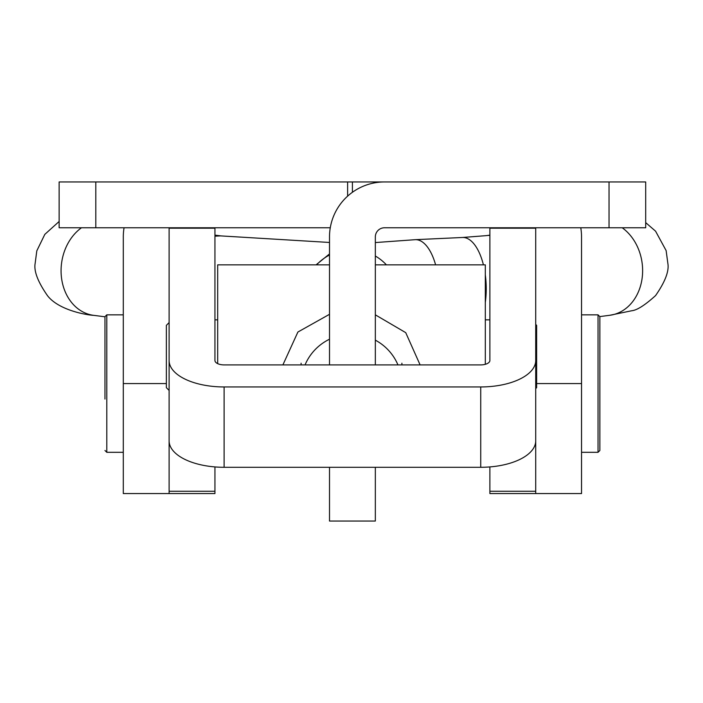 <?xml version="1.0" encoding="UTF-8"?>
<svg xmlns="http://www.w3.org/2000/svg" width="703" height="703" viewBox="0 0 703 703"><rect width="100%" height="100%" fill="white"/><g stroke="black" fill="none" stroke-linecap="round" stroke-linejoin="round"><path stroke-width="1.05" d="M609.035 181.954L609.035 227.772L645.697 227.772L645.697 181.954L352.414 181.954L352.414 192.271M352.414 181.954L59.14 181.954L59.14 227.772L330.269 227.772M609.035 227.772L384.497 227.772A9.165 9.165 0 0 0 375.332 236.937L375.332 364.901M529.306 228.203A9.165 9.165 0 0 0 526.547 227.772M535.712 394.084L535.712 493.559L581.539 493.559L581.539 236.937A54.992 54.992 0 0 0 580.766 227.772M178.281 227.772A9.165 9.165 0 0 0 175.53 228.203M124.062 227.772A54.992 54.992 0 0 0 123.297 236.937L123.297 383.574L166.365 383.574M214.942 466.924L214.942 493.559L169.115 493.559L169.115 440.834L169.115 493.559L123.297 493.559L123.297 383.574M384.497 181.954A54.992 54.992 0 0 0 329.505 236.937L329.505 364.901M375.332 467.293L375.332 521.046L329.505 521.046L329.505 467.293M224.108 467.293L480.729 467.293L480.729 386.949L224.108 386.949A54.992 26.459 0 0 1 169.115 360.49L169.115 440.834A54.992 26.459 180 0 0 224.108 467.293L224.108 386.949M480.729 386.949A54.992 26.459 0 0 0 535.712 360.49L535.712 228.203L489.886 228.203L489.886 360.49A9.165 4.411 0 0 1 480.729 364.901L224.108 364.901A9.165 4.411 0 0 1 214.942 360.49L214.942 228.203L169.115 228.203L169.115 360.49M489.886 466.924L489.886 491.256L535.712 491.256L535.712 360.49L535.712 440.834A54.992 26.459 180 0 1 480.729 467.293M535.712 491.256L535.712 493.559L489.886 493.559L489.886 491.256M104.967 399.067L104.967 316.675L104.967 399.067M599.87 409.208L599.87 450.482L598.033 452.31L598.033 314.839L599.87 316.675L599.87 409.208M599.87 357.95L599.87 316.675M169.115 322.598L166.365 325.348L166.365 387.669L169.115 390.42M535.712 324.426L536.635 325.348L536.635 387.669L535.712 388.583M375.332 264.855L485.307 264.855L485.307 364.312M329.505 264.855L217.693 264.855L217.693 363.636M420.086 364.866L405.728 332.651L375.332 314.839M329.505 314.311L297.896 332.027L282.914 364.866M397.951 364.901A50.405 50.194 180 0 0 375.332 340.155M214.942 236.199L220.47 235.883L329.505 242.465M329.505 339.224A50.405 50.194 180 0 0 305.049 364.901M95.801 181.954L95.801 227.772M347.625 181.954L347.625 196.137M581.539 383.574L536.635 383.574M169.115 491.256L214.942 491.256M123.297 314.839L106.794 314.839L106.794 452.31L104.967 450.482M375.332 242.561L415.253 239.679L462.486 237.482A47.47 21.459 87.3 0 1 483.418 264.855M485.307 274.838A47.47 21.459 87.3 0 1 486.239 288.766A47.47 21.459 87.3 0 1 485.307 302.36M462.486 237.482L486.028 235.654A47.47 38.727 82.6 0 1 489.886 235.382M81.469 227.772A47.47 38.489 97.3 0 0 61.073 270.769A47.47 38.489 97.3 0 0 93.701 315.348L104.967 316.789M622.217 227.772A47.47 38.727 82.6 0 1 642.63 270.681A47.47 38.727 82.6 0 1 609.87 315.269L631.856 310.726C637.103 310.181 645.003 305.137 655.574 295.585C665.152 281.815 669.247 271.086 667.85 263.379L666.128 250.593L655.574 231.182L645.697 222.631M415.253 239.679A47.47 21.459 87.3 0 1 435.605 264.855M316.605 264.855A47.47 47.277 0 0 1 329.505 255.022M375.332 256.024A47.47 47.277 0 0 1 386.395 264.855M123.297 452.31L106.794 452.31M106.794 314.839L104.967 316.675M581.539 452.31L598.033 452.31M581.539 314.839L598.033 314.839M489.886 319.847L485.307 319.847M214.942 319.847L217.693 319.847M59.14 221.471L44.816 234.38L36.811 250.83L35.15 263.379C33.753 271.086 37.848 281.815 47.426 295.585C58.797 310.506 87.471 315.129 93.701 315.348M401.905 363.205L401.905 364.901M486.028 235.654L489.886 235.145M214.942 235.127L221.252 235.936M599.87 316.578L609.87 315.269M316.086 264.855L329.505 253.932M301.095 363.205L301.095 364.901"/></g></svg>
